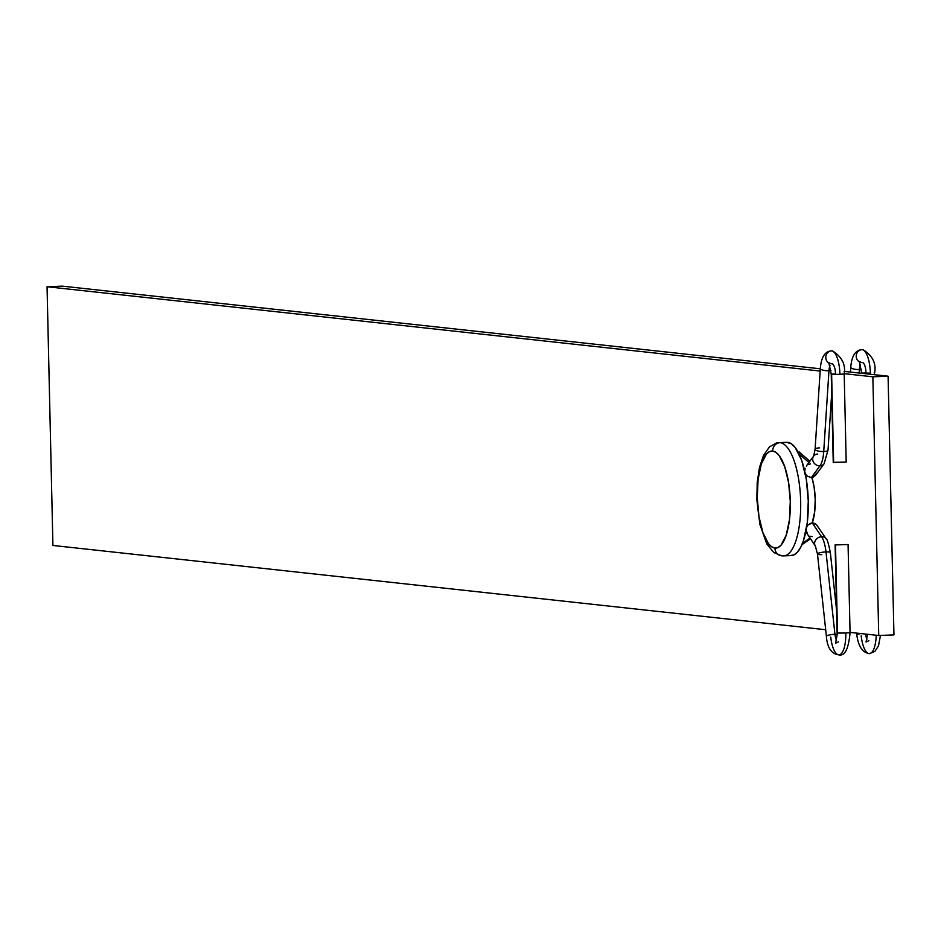 <?xml version="1.0" encoding="UTF-8"?>
<svg xmlns="http://www.w3.org/2000/svg" width="941" height="941" viewBox="0 0 941 941"><rect width="100%" height="100%" fill="white"/><g stroke="black" fill="none" stroke-linecap="round" stroke-linejoin="round"><path stroke-width="1.41" d="M782.677 555.849A8.093 7.61 -83.8 0 1 774.878 548.074A48.579 16.456 87.7 0 1 757.258 497.765A48.579 16.456 87.7 0 1 772.679 451.057A8.093 7.61 -83.8 0 1 780.101 442.67L787.711 442.364A56.672 19.196 -92.3 0 0 786.747 442.329L779.124 442.635A56.672 19.196 87.7 0 1 780.101 442.67A56.672 19.196 87.7 0 1 800.615 499.93A56.672 19.196 87.7 0 1 783.641 555.884L791.252 555.578A56.672 19.196 -92.3 0 0 808.225 499.624A56.672 19.196 -92.3 0 0 787.711 442.364L780.101 442.67A8.093 7.61 96.2 0 0 772.679 451.057L769.479 451.633L766.433 454.056L761.316 463.984L758.093 479.334L757.258 497.765L758.94 516.456L762.88 532.594L768.468 543.686L771.632 546.792L774.878 548.074L778.078 547.486L781.112 545.062L786.229 535.135L789.452 519.785L790.287 501.365L788.617 482.662L784.676 466.536L779.077 455.432L775.913 452.339L772.679 451.057A48.579 16.456 87.7 0 1 790.287 501.365A48.579 16.456 87.7 0 1 774.878 548.074A8.093 7.61 96.2 0 0 782.677 555.849M52.919 545.462L825.68 629.729L52.919 545.462L47.05 286.746L820.164 371.048L47.05 286.746L52.919 545.462M850.052 632.387L878.729 635.504L893.95 634.904L888.081 376.188L844.077 371.389L888.081 376.188L872.86 376.8L844.183 373.671L872.86 376.8L888.081 376.188L893.95 634.904L878.729 635.504L872.86 376.8L878.729 635.504L850.052 632.387M811.918 477.616L814.118 487.085L815.235 499.553L814.671 511.833L812.236 522.925A32.382 10.963 -92.3 0 0 811.918 477.616M820.305 368.801L62.271 286.135L47.05 286.746L62.271 286.135L820.305 368.801M790.287 555.543L794.016 554.872L797.556 552.049L800.767 547.18L803.532 540.463L807.296 522.549L808.272 501.059L806.308 479.24L801.72 460.42L795.18 447.469L791.499 443.858L786.664 442.329M784.159 555.849A56.672 19.196 -92.3 0 0 800.591 499.165A56.672 19.196 -92.3 0 0 780.101 442.67M820.329 368.46A6.481 1.8 3.7 0 0 828.962 370.754L823.728 451.539A6.481 1.8 -176.3 0 1 815.094 449.257A6.481 1.8 3.7 0 0 823.728 451.539A6.481 1.8 3.7 0 0 828.021 450.127A6.481 1.8 -176.3 0 1 823.728 451.539A22.666 7.681 87.7 0 1 819.952 465.877A6.481 5.611 36.4 0 0 824.034 463.831M831.138 363.767L828.856 362.755L831.244 374.247L835.514 373.859A9.716 3.293 -92.3 0 0 831.997 363.791A6.481 6.081 -83.8 0 1 831.091 363.755M833.62 462.254L831.632 374.342L839.925 374.342A22.666 7.681 -92.3 0 0 831.703 350.864A6.481 6.081 96.2 0 0 829.103 363.144A6.481 6.081 -83.8 0 1 831.703 350.864A22.666 7.681 -92.3 0 0 831.279 350.852A22.666 7.681 -92.3 0 0 830.28 351.099M816.635 473.205L813.542 477.075L811.248 477.687L806.825 475.84L805.178 473.111L806.825 475.84L811.248 477.687L819.952 465.877A22.666 7.681 -92.3 0 0 823.728 451.539L828.962 370.754A9.716 3.293 87.7 0 1 830.033 365.567A9.716 3.293 -92.3 0 0 828.962 370.754A6.481 1.8 -176.3 0 1 820.329 368.496C821.175 357.368 824.834 351.475 831.315 350.852L832.55 350.887C841.96 356.957 845.841 364.637 844.195 373.953L839.925 374.342L844.195 373.953L846.194 462.078L833.244 462.349M849.676 632.564L850.064 632.67C848.57 648.867 844.877 656.265 838.984 654.865C831.444 654.007 827.257 647.831 826.398 636.328A6.481 1.2 -6.2 0 1 834.938 634.258A9.716 3.293 -92.3 0 0 836.537 640.292A9.716 3.293 87.7 0 1 834.938 634.258A6.481 1.2 173.8 0 0 826.41 636.351M839.09 654.854A22.666 7.681 -92.3 0 0 845.794 633.046L837.114 632.952L835.114 544.839L848.053 544.557L835.726 544.686L848.064 544.545L835.502 544.933L837.502 633.058L845.794 633.046A22.666 7.681 87.7 0 1 839.09 654.854A22.666 7.681 87.7 0 1 830.738 636.986M826.057 538.722A6.481 5.34 146 0 0 821.564 536.699A22.666 7.681 87.7 0 1 825.998 551.92A6.481 1.2 -6.2 0 1 830.338 552.567M804.778 471.041L805.096 468.383L804.778 471.041M806.296 466.089L813.647 456.103A6.481 5.611 -143.6 0 1 817.764 454.021M813.683 456.056A6.481 5.611 36.4 0 0 813.706 462.513A6.481 5.611 36.4 0 0 819.952 465.877A6.481 5.611 -143.6 0 1 813.718 462.549A6.481 5.611 -143.6 0 1 813.636 456.114L813.647 456.103M831.279 350.852A22.666 7.681 87.7 0 1 831.703 350.864A6.481 6.081 -83.8 0 1 832.597 350.899A6.481 6.081 96.2 0 0 831.703 350.864A22.666 7.681 87.7 0 1 839.925 374.342L831.632 374.342L833.632 462.466L846.194 462.078M808.919 462.513L798.98 453.774L808.919 462.513M808.19 464.513L810.495 463.901M805.496 474.699L806.825 475.84M799.109 451.892L809.848 461.266M809.942 523.537L812.271 522.914L806.896 525.56M806.602 527.372L807.943 525.09L806.602 527.372M806.555 532.606L806.119 530.006L807.848 534.782L806.555 532.606M812.142 536.605L809.813 536.182M802.532 543.239L810.001 538.087L802.532 543.239M837.49 632.846L835.596 643.185L838.466 641.915M834.938 634.258L825.998 551.92A6.481 1.2 173.8 0 0 817.47 553.99A6.481 1.2 -6.2 0 1 825.998 551.92A22.666 7.681 -92.3 0 0 821.564 536.699L812.271 522.914L821.564 536.699A6.481 5.34 -34 0 1 826.104 538.793C827.057 538.687 828.468 543.286 830.338 552.59A6.481 1.2 173.8 0 0 825.998 551.92L834.938 634.258A6.481 1.2 -6.2 0 1 837.125 634.269A6.481 1.2 173.8 0 0 834.938 634.258M807.848 534.782L815.365 546.027A6.481 5.34 -34 0 1 815.365 546.027A6.481 5.34 -34 0 1 815.659 540.075A6.481 5.34 -34 0 1 821.564 536.699A6.481 5.34 146 0 0 815.635 540.11A6.481 5.34 146 0 0 815.4 546.098M814.6 523.349L812.271 522.914L816.553 524.749L814.6 523.349M817.858 526.925L816.553 524.749L817.858 526.925M826.104 538.793L816.553 524.749M821.811 554.649A6.481 1.2 -6.2 0 1 817.47 554.014L826.398 636.328M850.064 632.67L845.794 633.046L850.064 632.658L848.064 544.545M828.962 370.754A6.481 1.8 3.7 0 0 830.985 370.542A6.481 1.8 -176.3 0 1 828.962 370.754M820.329 368.496L815.094 449.292A6.481 1.8 -176.3 0 1 819.388 447.881M815.435 475.499L824.069 463.784A6.481 5.611 -143.6 0 1 819.952 465.877L811.248 477.687L815.435 475.499M861.591 362.556L859.298 361.532L861.685 373.036L870.366 373.13A22.666 7.681 -92.3 0 0 862.144 349.652A6.481 6.081 96.2 0 0 859.545 361.932A6.481 6.081 -83.8 0 1 862.144 349.652A22.666 7.681 -92.3 0 0 861.733 349.629A22.666 7.681 87.7 0 1 862.144 349.652A6.481 6.081 -83.8 0 1 863.05 349.676A6.481 6.081 96.2 0 0 862.144 349.652A22.666 7.681 87.7 0 1 870.366 373.13L862.085 373.354L865.967 372.648A9.716 3.293 -92.3 0 0 862.438 362.579A6.481 6.081 -83.8 0 1 861.533 362.544M869.531 653.642A22.666 7.681 -92.3 0 0 876.224 635.234A22.666 7.681 87.7 0 1 869.531 653.642A22.666 7.681 87.7 0 1 861.191 635.775M865.508 634.069A9.716 3.293 -92.3 0 0 866.99 639.068A9.716 3.293 87.7 0 1 865.508 634.069M850.77 367.249A6.481 1.8 3.7 0 0 859.404 369.542L859.18 373.036L859.404 369.542A9.716 3.293 87.7 0 1 860.474 364.355A9.716 3.293 -92.3 0 0 859.404 369.542A6.481 1.8 3.7 0 0 861.438 369.331A6.481 1.8 -176.3 0 1 859.404 369.542A6.481 1.8 -176.3 0 1 850.77 367.284L850.464 372.083M861.733 349.629A22.666 7.681 -92.3 0 0 860.733 349.887M874.248 372.636L874.683 374.73M880.447 635.446L878.518 645.785L874.93 651.36L869.437 653.642C862.591 652.631 858.392 646.455 856.851 635.104A6.481 1.2 -6.2 0 1 856.851 635.104A6.481 1.2 -6.2 0 1 860.792 633.552A6.481 1.2 173.8 0 0 856.851 635.14L856.628 633.093M779.124 442.635L776.372 443.023L769.409 446.928L763.398 455.644L759.422 467.736L757.211 482.557L756.835 499.624L759.881 524.396L766.786 543.91L773.678 552.438L781.606 555.813L783.641 555.884M831.679 393.573L828.021 450.127L824.069 463.784M831.244 374.247L833.244 462.372M835.114 544.839L837.114 632.952M815.365 546.027L817.47 553.99M836.596 610.215L830.338 552.59M810.495 538.817L801.92 544.733M815.094 449.292L813.636 456.114M850.77 367.284C851.617 356.145 855.275 350.264 861.756 349.629L862.991 349.676C872.495 355.592 876.377 363.285 874.636 372.742M867.531 634.293L866.038 641.974L868.919 640.703"/></g></svg>
